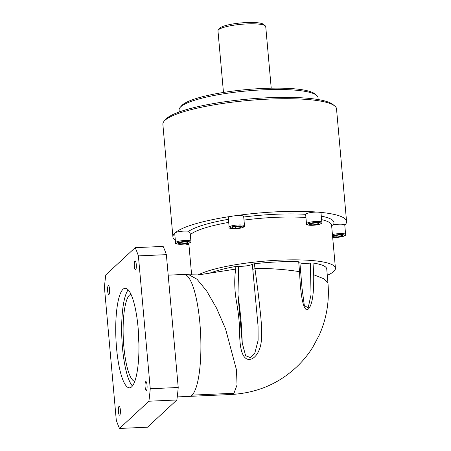 <?xml version="1.0" encoding="UTF-8"?>
<svg xmlns="http://www.w3.org/2000/svg" width="451" height="451" viewBox="0 0 451 451"><rect width="100%" height="100%" fill="white"/><g stroke="black" fill="none" stroke-linecap="round" stroke-linejoin="round"><path stroke-width="0.68" d="M319.347 212.258A7.712 1.432 -5.1 0 1 321.011 212.985L321.851 222.366A7.712 1.432 174.9 0 0 315.835 221.509A7.712 1.432 174.9 0 0 306.483 223.741L305.643 214.332A7.712 1.432 -5.1 0 1 314.995 212.122A7.712 1.432 -5.1 0 1 317.572 212.105A7.712 1.432 -5.1 0 1 319.347 212.258A87.173 16.185 174.9 0 1 346.571 221.458A87.173 16.185 174.9 0 1 344.778 225.173M317.932 224.22L313.152 224.914L309.459 224.598L310.547 223.589L315.334 222.895L319.026 223.211L317.932 224.22L317.837 223.11M313.152 224.914L313 223.234M331.626 225.652L333.233 224.852A7.712 1.432 -5.1 0 1 338.757 224.215A7.712 1.432 -5.1 0 1 344.773 225.077L345.613 234.464A7.712 1.432 174.9 0 0 339.597 233.601A7.712 1.432 174.9 0 0 332.426 234.621M317.572 212.105A87.173 16.185 174.9 0 0 278.611 211.722A87.173 16.185 174.9 0 0 234.858 215.787A7.712 1.432 -5.1 0 1 237.654 215.561A7.712 1.432 -5.1 0 1 243.664 216.424L244.504 225.81A7.712 1.432 174.9 0 0 238.489 224.948A7.712 1.432 174.9 0 0 229.136 227.18L228.296 217.794A7.712 1.432 -5.1 0 1 232.558 216.119A87.173 16.185 174.9 0 0 175.253 232.733A7.712 1.432 -5.1 0 1 184.07 231.098A7.712 1.432 -5.1 0 1 188.71 231.284L190.232 233.669L190.92 241.347A7.712 1.432 174.9 0 0 184.904 240.484A7.712 1.432 174.9 0 0 175.552 242.717L174.712 233.336A7.712 1.432 -5.1 0 1 174.729 233.218A87.173 16.185 174.9 0 0 172.919 236.955A87.173 16.185 174.9 0 0 175.338 240.293M172.919 236.955L162.867 124.341A87.173 16.185 -5.1 0 1 164.158 121.156A87.173 16.185 -5.1 0 1 268.565 99.107A87.173 16.185 -5.1 0 1 334.681 105.934A87.173 16.185 -5.1 0 1 336.519 108.843L346.571 221.458M164.158 121.156L165.72 119.357A85.425 15.858 -5.1 0 1 268.035 97.749A85.425 15.858 -5.1 0 1 332.827 104.44L334.681 105.934M185.209 243.963A87.173 16.185 174.9 0 0 188.924 244.707M232.558 216.119A7.712 1.432 -5.1 0 1 234.858 215.787M327.291 275.33A71.918 13.35 174.9 0 0 335.426 268.204A71.918 13.35 174.9 0 0 279.361 260.171A71.918 13.35 174.9 0 0 198.079 274.918M254.42 263.756L254.99 268.717C256.292 278.645 258.891 297.728 259.962 309.166C261.388 321.084 261.913 330.758 261.535 338.188C260.915 353.832 252.334 361.792 246.624 358.844C241.736 356.313 239.419 346.644 239.667 329.839C239.318 320.999 238.173 311.134 236.228 300.253C234.441 289.125 234.261 278.741 235.698 269.095L209.529 273.176L211.784 272.438A63.196 11.732 -5.1 0 1 235.839 266.451L238.675 266.259A8.716 1.618 174.9 0 0 242.119 266.27A8.716 1.618 174.9 0 0 252.312 264.275L254.42 263.756A63.196 11.732 -5.1 0 1 298.692 261.783L299.83 262.161M299.853 262.104L302.069 288.516L304.329 305.575L308.18 307.802L311.038 294.791L310.389 263.068A8.716 1.618 174.9 0 1 306.533 263.401A8.716 1.618 174.9 0 1 299.904 262.702M313.022 263.012A63.196 11.732 -5.1 0 1 326.744 268.982L327.978 283.352L324.111 278.893L313.71 274.76L313.022 263.012L310.389 263.068M235.698 269.095L235.839 266.451M313.71 274.76C314.031 295.957 311.776 307.706 306.945 310.006C303.066 308.591 300.608 295.941 299.56 272.049L298.692 261.783M168.2 275.155L183.963 274.456A61.02 13.998 87.5 0 1 184.329 274.462A61.02 13.998 87.5 0 1 200.385 329.743A61.02 13.998 87.5 0 1 192.008 395.132A61.02 13.998 87.5 0 1 189.392 396.373A61.02 13.998 87.5 0 1 189.386 396.373L231.013 394.507L233.962 393.266L237.04 384.917L236.487 369.916L225.551 328.858L216.548 308.129L206.592 290.827L196.963 279.186L188.958 274.777L198.372 274.901L209.529 273.176M138.395 255.897A103.73 23.796 -92.5 0 0 135.182 247.661L163.149 246.415A103.73 23.796 87.5 0 1 166.368 254.652L178.224 387.494A103.73 23.796 87.5 0 1 176.86 399.981L147.477 427.204L119.504 428.45L148.886 401.227A103.73 23.796 -92.5 0 0 150.251 388.739L138.395 255.897L166.368 254.652M135.182 247.661L105.799 274.885A103.73 23.796 -92.5 0 0 104.429 287.372L116.285 420.208A103.73 23.796 -92.5 0 0 119.504 428.45M134.911 261.011A4.448 1.02 87.5 0 1 135.103 260.92A4.448 1.02 87.5 0 1 136.298 264.895A4.448 1.02 87.5 0 1 135.689 269.715A4.448 1.02 87.5 0 1 135.497 269.805A4.448 1.02 87.5 0 1 134.308 265.836A4.448 1.02 87.5 0 1 134.911 261.011M145.679 381.67A4.448 1.02 87.5 0 1 145.87 381.58A4.448 1.02 87.5 0 1 147.065 385.549A4.448 1.02 87.5 0 1 146.457 390.369A4.448 1.02 87.5 0 1 146.265 390.459A4.448 1.02 87.5 0 1 145.075 386.49A4.448 1.02 87.5 0 1 145.679 381.67M118.996 406.396A4.448 1.02 87.5 0 1 119.188 406.306A4.448 1.02 87.5 0 1 120.378 410.275A4.448 1.02 87.5 0 1 119.774 415.095A4.448 1.02 87.5 0 1 119.583 415.185A4.448 1.02 87.5 0 1 118.387 411.216A4.448 1.02 87.5 0 1 118.996 406.396M108.229 285.737A4.448 1.02 87.5 0 1 108.42 285.646A4.448 1.02 87.5 0 1 109.61 289.621A4.448 1.02 87.5 0 1 109.001 294.441A4.448 1.02 87.5 0 1 108.815 294.531A4.448 1.02 87.5 0 1 107.62 290.562A4.448 1.02 87.5 0 1 108.229 285.737M122.993 289.294A49.819 11.427 87.5 0 1 125.13 288.285A49.819 11.427 87.5 0 1 138.496 332.782A49.819 11.427 87.5 0 1 131.692 386.811A49.819 11.427 87.5 0 1 129.555 387.821A49.819 11.427 87.5 0 1 116.189 343.329A49.819 11.427 87.5 0 1 122.993 289.294M178.224 387.494L150.251 388.739M148.886 401.227L176.86 399.981M128.169 289.863A49.819 11.427 -92.5 0 0 121.86 338.301A49.819 11.427 -92.5 0 0 132.447 385.983M134.821 381.315A43.584 9.995 87.5 0 1 123.467 341.559A43.584 9.995 87.5 0 1 129.471 295.134A43.584 9.995 87.5 0 1 130.948 294.3M138.367 330.989A43.584 9.995 -92.5 0 0 138.953 344.113M238.675 266.259L237.959 294.841L242.266 343.104L245.609 355.681L250.311 357.587L254.719 353.516L258.113 340.308L258.062 326.022L252.312 264.275M174.729 233.218A7.712 1.432 -5.1 0 1 175.253 232.733M184.403 241.877L188.095 242.193L187.007 243.202L182.221 243.895L178.528 243.579L179.616 242.57L184.403 241.877M187.007 243.202L186.906 242.091M182.221 243.895L182.074 242.215M336.914 237.012L333.221 236.696L334.309 235.687L339.09 234.994L342.783 235.309L341.695 236.318L336.914 237.012L336.762 235.332M341.695 236.318L341.599 235.208M241.68 226.656L240.592 227.665L235.805 228.358L232.113 228.043L233.201 227.033L237.987 226.34L241.68 226.656M240.592 227.665L240.49 226.554M235.805 228.358L235.659 226.678M179.267 111.955L179.092 109.993A69.736 12.949 -5.1 0 1 180.124 107.445A69.736 12.949 -5.1 0 1 263.643 89.805A69.736 12.949 -5.1 0 1 316.54 95.268A69.736 12.949 -5.1 0 1 318.011 97.591L318.186 99.558M180.124 107.445L181.68 105.647A67.994 12.622 -5.1 0 1 263.119 88.447A67.994 12.622 -5.1 0 1 314.691 93.774L316.54 95.268M223.47 92.449L217.974 30.848A23.971 4.448 -5.1 0 1 218.329 29.969A23.971 4.448 -5.1 0 1 247.041 23.909A23.971 4.448 -5.1 0 1 265.222 25.786A23.971 4.448 -5.1 0 1 265.729 26.586L271.226 88.187M218.329 29.969L219.885 28.171A22.229 4.127 -5.1 0 1 246.511 22.55A22.229 4.127 -5.1 0 1 263.367 24.292L265.222 25.786M312.763 225.28A6.844 1.268 174.9 0 0 320.898 223.611A6.844 1.268 174.9 0 0 315.723 222.535A6.844 1.268 174.9 0 0 307.588 224.203A6.844 1.268 174.9 0 0 312.763 225.28M321.292 216.136A74.533 13.84 -5.1 0 1 333.233 224.852M321.602 219.626A71.918 13.35 -5.1 0 1 331.603 225.37L335.426 268.204M243.72 217.021A74.533 13.84 -5.1 0 1 275.877 214.259A74.533 13.84 -5.1 0 1 305.643 214.332M243.991 220.077A71.918 13.35 -5.1 0 1 275.538 217.343A71.918 13.35 -5.1 0 1 305.925 217.523M235.416 228.719A6.844 1.268 174.9 0 0 243.551 227.05A6.844 1.268 174.9 0 0 238.376 225.974A6.844 1.268 174.9 0 0 230.241 227.642A6.844 1.268 174.9 0 0 235.416 228.719M190.322 234.627A71.918 13.35 -5.1 0 1 228.708 222.399M299.532 271.677C285.94 269.472 271.079 268.379 254.956 268.39M192.008 395.132L233.962 393.266M252.814 269.354L254.99 268.717M300.693 272.325L299.56 272.049M332.663 237.254A6.844 1.268 174.9 0 0 336.519 237.373A6.844 1.268 174.9 0 0 344.654 235.704A6.844 1.268 174.9 0 0 339.485 234.633A6.844 1.268 174.9 0 0 332.528 235.715M181.832 244.256A6.844 1.268 174.9 0 0 189.967 242.587A6.844 1.268 174.9 0 0 184.792 241.51A6.844 1.268 174.9 0 0 176.657 243.179A6.844 1.268 174.9 0 0 181.832 244.256M190.897 241.482A7.712 1.432 174.9 0 0 190.92 241.347C191.438 241.916 190.469 242.61 188.011 243.433L181.792 244.279C176.713 244.171 174.633 243.653 175.552 242.717M188.71 231.284A74.533 13.84 -5.1 0 1 228.431 219.31M306.483 223.741C305.564 224.671 307.644 225.19 312.723 225.297L318.942 224.451C321.4 223.634 322.364 222.941 321.851 222.366M229.136 227.18C228.217 228.116 230.298 228.634 235.377 228.736L241.595 227.896C244.053 227.073 245.023 226.379 244.504 225.81M191.624 274.918L188.794 243.213M231.013 394.507C259.015 392.877 279.676 382.448 295.941 367.599C302.435 361.572 308.033 354.807 312.746 347.287L319.336 334.952C326.592 318.547 329.472 301.347 327.978 283.352M184.329 274.462L188.958 274.777M177.249 396.914L189.386 396.373M242.249 342.935L241.488 326.366C240.592 315.108 239.413 304.6 237.959 294.841L237.965 294.892M302.069 288.516L302.023 287.98M302.057 288.381L300.71 272.274M332.669 237.294L336.485 237.395L342.704 236.549C345.156 235.726 346.126 235.033 345.613 234.464"/></g></svg>

